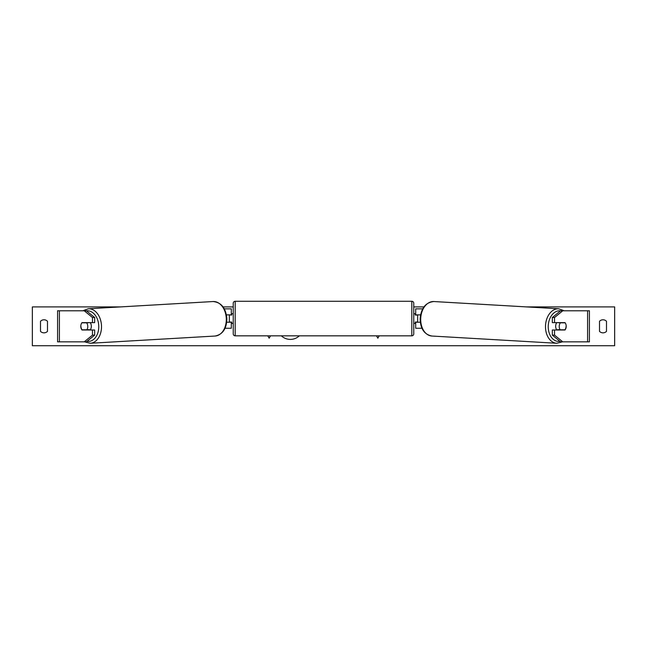 <?xml version="1.0" encoding="UTF-8"?>
<svg xmlns="http://www.w3.org/2000/svg" width="647" height="647" viewBox="0 0 647 647"><rect width="100%" height="100%" fill="white"/><g stroke="black" fill="none" stroke-linecap="round" stroke-linejoin="round"><path stroke-width="0.97" d="M94.664 317.507L92.472 317.507L84.239 310.786L86.431 310.786L94.664 317.507L94.664 322.627L82.007 322.627A4.853 3.429 -90 0 0 80.802 326.314A4.853 3.429 -90 0 0 82.007 330.002L92.472 330.002L92.472 335.122L94.664 335.122L94.664 330.002L92.472 330.002M94.664 335.122L86.431 341.842L57.583 341.842L57.583 310.786L84.239 310.786M92.472 322.627L92.472 317.507M84.239 341.842L92.472 335.122M552.336 317.507L552.336 322.627L564.993 322.627A4.853 3.429 -90 0 1 566.198 326.314A4.853 3.429 -90 0 1 564.993 330.002L554.528 330.002L554.528 335.122L552.336 335.122L560.569 341.842L589.417 341.842L589.417 310.786L560.569 310.786L552.336 317.507L554.528 317.507L562.761 310.786M552.336 335.122L552.336 330.002L554.528 330.002M554.528 322.627L554.528 317.507M562.761 341.842L554.528 335.122M421.957 328.255L415.697 328.255L415.697 322.238L420.299 322.238M415.697 315.057L415.697 308.845L422.709 308.845M417.638 314.863L417.638 322.238M420.574 314.863L415.697 314.863M225.043 328.255L231.302 328.255L231.302 322.238L226.701 322.238M231.302 315.057L231.302 308.845L224.291 308.845M229.362 314.863L231.691 315.057L231.691 313.698L233.243 313.698M229.362 315.057L229.362 322.238M226.426 314.863L231.302 314.863M235.185 301.276L235.185 335.825A1.941 1.941 0 0 1 233.243 333.884L233.243 303.217A1.941 1.941 0 0 1 235.185 301.276L411.815 301.276A1.941 1.941 0 0 1 413.757 303.217L413.757 333.884A1.941 1.941 0 0 1 411.815 335.825L411.815 301.276M235.185 335.825L411.815 335.825M233.243 323.403L231.691 323.403L231.691 322.044L229.362 322.044M413.757 323.403L415.309 323.403L415.309 322.044L417.638 322.044M417.638 315.057L415.309 315.057L415.309 313.698L413.757 313.698M90.208 322.627A4.853 3.429 86.7 0 1 91.348 326.104A4.853 3.429 86.7 0 1 90.062 330.002M81.87 322.821L86.625 322.821A4.853 3.429 86.7 0 1 87.782 326.306A4.853 3.429 86.7 0 1 86.835 329.8L82.072 329.8A4.853 3.429 86.7 0 1 80.915 326.306M89.027 330.002A4.853 3.429 86.7 0 0 89.302 329.655L86.835 329.8M89.06 322.627A4.853 3.429 86.7 0 1 89.1 322.675L84.159 322.683M86.625 322.821L89.1 322.675M281.348 335.825A13.094 13.094 0 0 0 299.343 335.825M526.423 306.904L614.65 306.904L614.65 345.724L32.35 345.724L32.35 306.904L120.577 306.904M423.931 306.904L413.757 306.904M233.243 306.904L223.069 306.904M40.502 321.268L40.502 331.361A4.853 4.853 0 0 0 47.49 331.361L47.49 321.268A4.853 4.853 0 0 0 40.502 321.268M599.51 331.361L599.51 321.268A4.853 4.853 0 0 1 606.498 321.268L606.498 331.361A4.853 4.853 0 0 1 599.51 331.361M267.785 335.825L269.152 338.187L270.519 335.825M379.215 335.825L377.848 338.187L376.481 335.825M556.792 322.627A4.853 3.429 93.3 0 0 555.652 326.104A4.853 3.429 93.3 0 0 556.938 330.002M557.94 322.627A4.853 3.429 93.3 0 0 557.9 322.675L560.375 322.821A4.853 3.429 93.3 0 0 559.218 326.306A4.853 3.429 93.3 0 0 560.165 329.8L564.928 329.8A4.853 3.429 93.3 0 0 566.085 326.306M557.9 322.675L562.664 322.675A4.853 3.429 93.3 0 0 562.631 322.627M560.375 322.821L565.13 322.821M560.165 329.8L557.698 329.655A4.853 3.429 93.3 0 0 557.973 330.002M59.403 341.842L59.403 310.786M587.597 341.842L587.597 310.786M87.078 341.317A15.334 10.837 -93.3 0 0 98.756 326.104A15.334 10.837 -93.3 0 0 86.504 310.843M101.498 326.023A17.275 12.204 86.7 0 1 90.289 343.266L215.079 336.036A17.275 12.204 -93.3 0 0 226.296 318.785A17.275 12.204 -93.3 0 0 213.081 301.542L88.283 308.773A17.275 12.204 86.7 0 1 101.498 326.023M559.922 341.317A15.334 10.837 -86.7 0 1 548.244 326.104A15.334 10.837 -86.7 0 1 560.496 310.843M558.717 308.773A17.275 12.204 93.3 0 0 545.502 326.023A17.275 12.204 93.3 0 0 556.711 343.266L431.921 336.036A17.275 12.204 -86.7 0 1 420.704 318.785A17.275 12.204 -86.7 0 1 433.919 301.542L558.717 308.773L564.152 310.786M84.547 341.842L90.289 343.266M213.081 301.542C221.298 302.359 225.892 308.085 226.862 318.736C226.62 328.741 222.697 334.507 215.079 336.036M82.848 310.786L88.283 308.773M431.921 336.036C424.303 334.507 420.38 328.741 420.138 318.736C421.108 308.085 425.702 302.359 433.919 301.542M562.453 341.842L556.711 343.266"/></g></svg>
